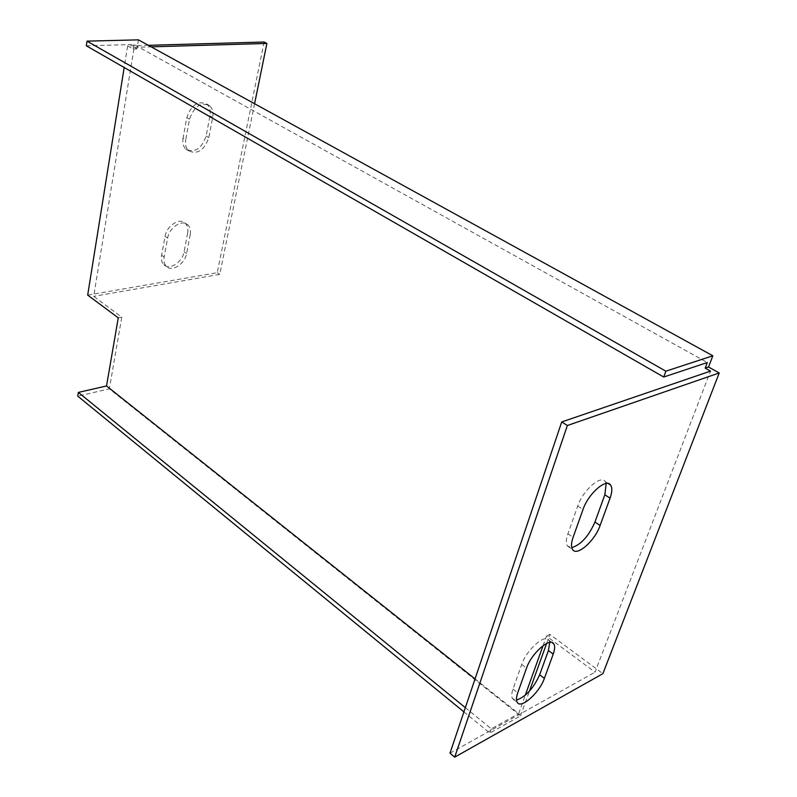 <?xml version="1.0" encoding="UTF-8"?>
<svg xmlns="http://www.w3.org/2000/svg" width="797" height="797" viewBox="0 0 797 797"><rect width="100%" height="100%" fill="white"/><g stroke="black" fill="none" stroke-linecap="round" stroke-linejoin="round"><path stroke-width="0.6" stroke-dasharray="3.98 2.99" d="M148.342 45.309L127.65 45.887L124.183 67.516M264.096 42.022L217.242 272.674L87.68 295.109M183.081 138.03C182.304 142.922 183.26 146.648 185.96 149.218C194.817 153.154 201.541 148.76 206.124 136.048L209.97 115.874C210.826 110.753 209.81 106.848 206.921 104.168C198.045 100.322 191.35 104.796 186.827 117.587L183.081 138.03L185.761 139.634L189.537 119.161C194.07 106.36 200.774 101.877 209.641 105.712C212.53 108.392 213.536 112.297 212.679 117.428L208.814 137.622C204.211 150.354 197.487 154.757 188.63 150.822C185.94 148.262 184.984 144.526 185.761 139.634M187.644 233.073C188.371 228.809 187.574 225.511 185.253 223.2C179.704 217.332 166.633 225.77 165.069 236.35L161.612 255.269C160.944 259.334 161.691 262.472 163.863 264.694C169.392 270.661 182.473 262.203 184.087 251.742L187.644 233.073L190.214 234.756L186.628 253.456C185.004 263.917 171.913 272.405 166.394 266.427C164.232 264.215 163.485 261.067 164.152 257.003L167.639 238.064C169.213 227.474 182.294 219.006 187.833 224.874C190.154 227.195 190.941 230.482 190.214 234.756M475.042 678.914L518.668 713.594L525.263 695.233M543.076 645.67L546.513 636.106L595.04 672.17L710.516 371.113M86.325 45.798L133.966 44.483L707.308 362.525M133.966 44.483L133.229 49.006L127.65 45.887M463.924 711.88L489.846 733.071L520.511 715.895L109.348 388.856L77.777 396.149M138.429 39.85L136.945 48.896L134.145 47.342L93.687 296.354L121.772 317.166L109.348 388.856M546.603 643.488L549.88 634.392L602.891 673.664M520.511 715.895L529.417 691.158M136.945 48.896L133.229 49.006M254.582 103.74L219.753 274.357L93.687 296.354M134.145 47.342L151.131 46.844M449.996 753.165L595.04 672.17M549.731 642.432L548.914 640.22C545.178 633.316 526.438 649.844 521.706 664.429L512.999 689.056C511.465 693.529 511.325 696.747 512.571 698.72L516.516 700.115M606.198 483.48L605.312 481.657C600.988 474.464 582.866 490.314 577.725 506.015L567.912 533.771C565.97 539.469 565.83 543.564 567.504 546.055L571.778 547.659M546.513 636.106L549.88 634.392M465.348 707.666L491.321 728.837L518.668 713.594M491.321 728.837L489.846 733.071M118.265 317.834L121.772 317.166M217.242 272.674L219.753 274.357M577.725 506.015L583.005 509.522M567.912 533.771L573.103 537.317M521.706 664.429L526.528 668.135M512.999 689.056L517.751 692.782M206.124 136.048L208.814 137.622M209.97 115.874L212.679 117.428M186.827 117.587L189.537 119.161M165.069 236.35L167.639 238.064M161.612 255.269L164.152 257.003M184.087 251.742L186.628 253.456M605.312 481.657L608.241 483.54M567.504 546.055L572.644 549.591M548.914 640.22L552.062 642.561M512.571 698.72L517.293 702.446M206.921 104.168L209.641 105.712M185.96 149.218L188.63 150.822M163.863 264.694L166.394 266.427M185.253 223.2L187.833 224.874"/><path stroke-width="1.2" d="M148.342 45.309L264.096 42.022L266.885 43.446L254.582 103.74M124.183 67.516L87.68 295.109L118.265 317.834L106.529 385.967L475.042 678.914M525.263 695.233L543.076 645.67M87.012 41.135L86.325 45.798L663.722 377.031L707.308 362.525L705.176 368.134L710.516 371.113L561.716 421.952L567.374 425.508L719.223 372.956L708.533 367.009L712.827 355.781L138.429 39.85L87.012 41.135L665.874 371.193L712.827 355.781M106.529 385.967L78.385 392.403L77.777 396.149L463.924 711.88M561.716 421.952L449.996 753.165L454.708 757.15L602.891 673.664L719.223 372.956M529.417 691.158L546.603 643.488M151.131 46.844L266.885 43.446M454.708 757.15L567.374 425.508M544.371 678.386C539.609 692.613 521.049 709.25 517.293 702.446C516.048 700.483 516.207 697.265 517.751 692.782L526.528 668.135C531.3 653.53 550.05 636.933 553.736 643.807C555.081 645.909 554.911 649.346 553.218 654.118L544.371 678.386L539.649 674.77L548.426 650.531L549.731 642.432M600.111 525.462C594.941 540.784 576.968 556.724 572.644 549.591C571.001 547.121 571.15 543.026 573.103 537.317L583.005 509.522C588.186 493.801 606.318 477.881 610.592 485.054C612.385 487.714 612.206 492.088 610.064 498.165L600.111 525.462L594.961 522.025L604.833 494.768L606.198 483.48M516.516 700.115C525.811 696.737 533.522 688.289 539.649 674.77M571.778 547.659C581.023 544.67 588.754 536.132 594.961 522.025M78.385 392.403L465.348 707.666M663.722 377.031L665.874 371.193M705.176 368.134L708.533 367.009M604.833 494.768L610.064 498.165M548.426 650.531L553.218 654.118M608.241 483.54L610.592 485.054M552.062 642.561L553.736 643.807"/></g></svg>
